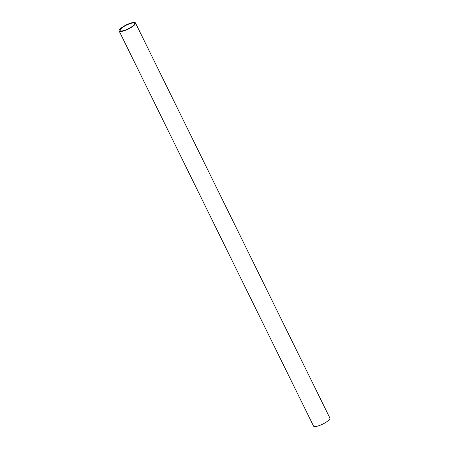 <?xml version="1.0" encoding="UTF-8"?>
<svg xmlns="http://www.w3.org/2000/svg" width="449" height="449" viewBox="0 0 449 449"><rect width="100%" height="100%" fill="white"/><g stroke="black" fill="none" stroke-linecap="round" stroke-linejoin="round"><path stroke-width="0.67" d="M119.137 30.998L313.52 426.045A9.109 2.324 -26.2 0 0 314.816 426.55A9.109 2.324 -26.2 0 0 324.548 423.138A9.109 2.324 -26.2 0 0 329.863 418.002L135.48 22.955A9.109 2.324 153.8 0 1 130.159 28.096A9.109 2.324 153.8 0 1 120.433 31.509A9.109 2.324 153.8 0 1 119.137 30.998A9.109 2.324 153.8 0 1 124.452 25.862A9.109 2.324 153.8 0 1 134.184 22.45A9.109 2.324 153.8 0 1 135.48 22.955M121.247 30.97A8.026 2.049 -26.2 0 0 129.823 27.967A8.026 2.049 -26.2 0 0 134.509 23.438A8.026 2.049 -26.2 0 0 133.364 22.989A8.026 2.049 -26.2 0 0 124.794 25.991A8.026 2.049 -26.2 0 0 120.108 30.521A8.026 2.049 -26.2 0 0 121.247 30.97"/></g></svg>
